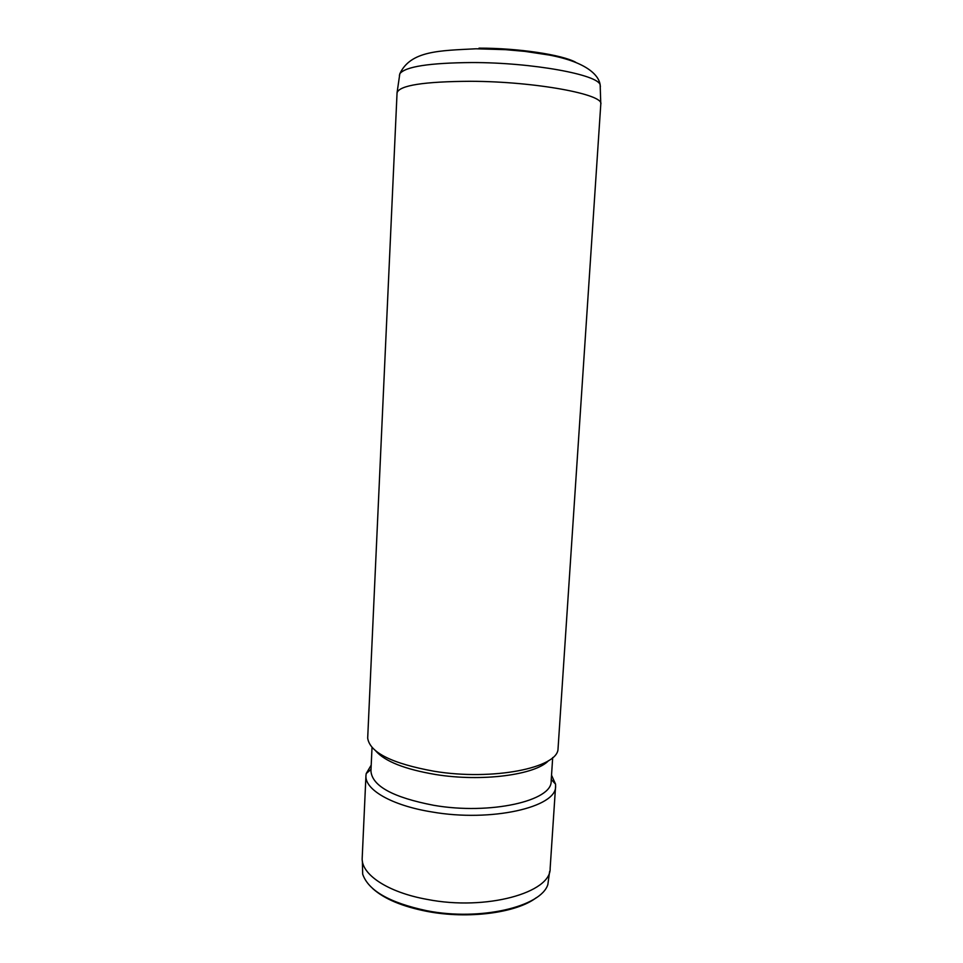 <?xml version="1.0" encoding="UTF-8"?>
<svg xmlns="http://www.w3.org/2000/svg" width="963" height="963" viewBox="0 0 963 963"><rect width="100%" height="100%" fill="white"/><g stroke="black" fill="none" stroke-linecap="round" stroke-linejoin="round"><path stroke-width="1.44" d="M536.259 897.721C516.794 912.84 468.283 919.376 427.175 911.419C402.402 906.556 384.249 898.948 372.729 888.584M549.62 871.503L547.863 884.491C541.194 906.785 480.164 921.29 426.826 910.721C389.738 902.849 368.348 890.643 362.678 874.139L362.377 861.03M434.108 771.255C392.049 763.611 369.9 752.572 367.685 738.176L397.057 92.761C399.452 85.358 423.985 81.53 470.642 81.289C535.428 81.482 604.499 94.446 600.792 104.148L558.034 748.817C558.01 767.824 492.815 781.005 434.108 771.255M548.585 760.626C535.524 774.902 481.705 782.088 435.396 774.481C404.881 769.281 384.995 761.444 375.763 750.959M552.69 757.568L551.149 781.065C552.533 800.831 490.155 815.131 433.759 805.309C393.012 797.46 372.067 786.025 370.936 770.99L372.019 747.469M551.534 775.191L555.567 784.159L555.591 786.157C557.083 807.114 491.395 822.414 431.954 811.953C391.592 805.513 364.616 789.588 365.952 775.552L366.205 773.578L371.212 765.104M555.591 786.157L550.15 868.277C551.378 892.629 486.11 911.01 427.319 899.43C387.379 892.34 360.776 874.103 362.208 857.768L365.952 775.552M600.382 86.802L600.166 84.937C598.48 74.717 532.575 62.487 472.111 62.547C429.426 62.884 405.339 66.616 399.826 73.73L399.392 75.571M478.996 48.15C517.913 48.042 562.344 54.759 575.742 62.306M397.057 92.761L399.826 73.73C410.732 50.702 439.26 50.654 475.987 48.788L505.431 49.655L524.967 51.388L549.343 55.072C587.743 62.342 599.058 75.872 600.166 84.937L600.792 104.148M371.02 769.377L366.205 773.578M551.245 779.452L555.567 784.159"/></g></svg>
